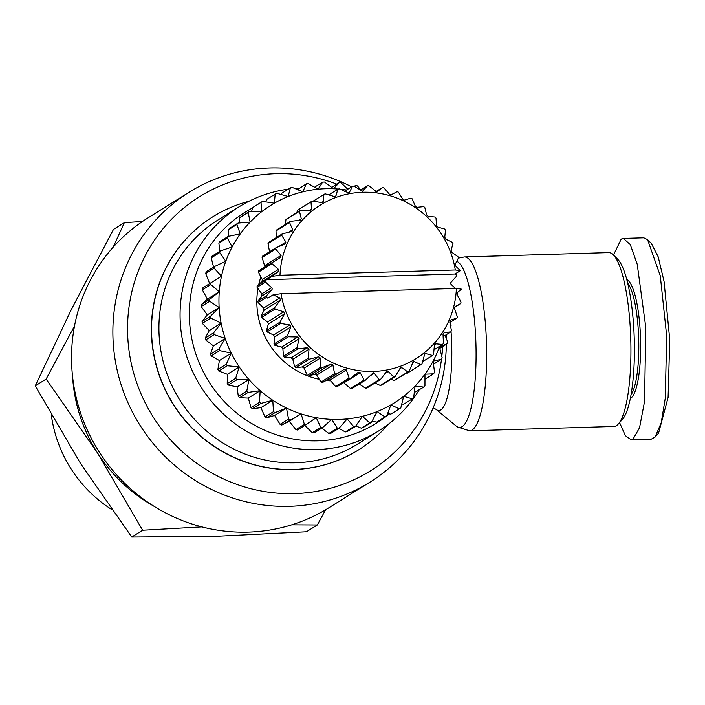 <?xml version="1.0" encoding="UTF-8"?>
<svg xmlns="http://www.w3.org/2000/svg" width="705" height="705" viewBox="0 0 705 705"><rect width="100%" height="100%" fill="white"/><g stroke="black" fill="none" stroke-linecap="round" stroke-linejoin="round"><path stroke-width="1.06" d="M619.572 422.595L625.379 435.664L631.028 439.7L651.455 439.083L655.121 437.038L661.211 422.797L665.256 398.334L666.701 336.118L660.285 275.796L647.578 239.656L643.78 237.805L623.317 238.413L621.228 239.092L613.473 255.051M446.318 344.296A170.848 165.102 -122 0 1 370.063 482.07A170.848 165.102 -122 0 1 289.658 506.322A170.848 165.102 -122 0 1 121.172 384.912A170.848 165.102 -122 0 1 189.143 192.209A170.848 165.102 -122 0 1 269.548 167.957A170.848 165.102 -122 0 1 351.619 186.807M189.143 192.209L147.803 218.012A170.848 165.102 58 0 0 79.832 410.715A170.848 165.102 58 0 0 248.31 532.125A170.848 165.102 58 0 0 328.715 507.873L370.063 482.07M441.533 358.986A161.524 156.096 -122 0 1 294.69 493.606A161.524 156.096 -122 0 1 127.834 338.391A161.524 156.096 -122 0 1 275.681 173.703A161.524 156.096 -122 0 1 336.814 184.137M469.636 430.817L613.905 426.472A86.979 19.484 -91.7 0 0 618.311 424.013A86.979 19.484 -91.7 0 0 630.261 327.693A86.979 19.484 -91.7 0 0 613.218 254.796A86.979 19.484 -91.7 0 0 608.671 252.601L464.41 256.946A86.979 19.484 -91.7 0 1 485.992 332.037A86.979 19.484 -91.7 0 1 469.636 430.817L457.43 427.001L456.126 425.996A83.322 18.665 -91.7 0 0 475.452 332.83A83.322 18.665 -91.7 0 0 456.77 261.299M358.387 449.993A137.449 132.831 -122 0 1 358.299 450.046A137.449 132.831 -122 0 1 293.615 469.556A137.449 132.831 -122 0 1 158.061 371.879A137.449 132.831 -122 0 1 212.751 216.84A137.449 132.831 -122 0 1 212.831 216.787M388.129 424.41A137.449 132.831 -122 0 1 358.475 449.94A137.449 132.831 -122 0 1 293.782 469.451A137.449 132.831 -122 0 1 158.228 371.773A137.449 132.831 -122 0 1 212.919 216.735A137.449 132.831 -122 0 1 248.891 201.304M618.311 424.013L622.471 419.352A82.318 18.445 -91.7 0 0 633.777 328.195A82.318 18.445 -91.7 0 0 617.65 259.202L613.218 254.796M72.589 376.831A155.311 150.094 58 0 0 97.405 452.769A155.311 150.094 58 0 0 153.003 505.67M419.07 390.068A132.02 127.579 -122 0 1 378.805 430.843L357.646 444.053A132.02 127.579 -122 0 1 295.518 462.788A132.02 127.579 -122 0 1 165.331 368.971A132.02 127.579 -122 0 1 217.854 220.066L239.004 206.856A132.02 127.579 -122 0 1 288.327 189.16M378.805 430.843A132.02 127.579 -122 0 1 316.668 449.587A132.02 127.579 -122 0 1 186.481 355.769A132.02 127.579 -122 0 1 239.004 206.856M294.84 188.473A132.02 127.579 -122 0 1 299.378 188.191M631.046 394.809A58.242 13.051 -91.7 0 0 638.36 331.174A58.242 13.051 -91.7 0 0 627.688 283.181M385.82 416.637A124.247 120.07 -122 0 1 317.911 440.837A124.247 120.07 -122 0 1 194.06 348.173A124.247 120.07 -122 0 1 252.487 208.001M630.358 398.457A59.793 13.395 -91.7 0 0 640.211 330.918A59.793 13.395 -91.7 0 0 626.78 279.577M51.315 414.919A129.394 125.041 58 0 0 111.602 509.459M330.751 380.867A77.656 75.047 -122 0 1 326.168 380.471M319.286 379.334A77.656 75.047 -122 0 1 257.959 288.521M258.77 284.476A77.656 75.047 -122 0 1 260.903 276.942M338.374 189.037A116.484 112.571 58 0 0 333.527 188.737A116.484 112.571 58 0 0 318.034 189.204A116.484 112.571 58 0 0 302.824 191.813A116.484 112.571 58 0 0 288.16 196.51A116.484 112.571 58 0 0 274.333 203.207A116.484 112.571 58 0 0 261.581 211.782A116.484 112.571 58 0 0 250.16 222.084A116.484 112.571 58 0 0 240.273 233.901A116.484 112.571 58 0 0 232.104 247.032A116.484 112.571 58 0 0 225.811 261.229A116.484 112.571 58 0 0 221.502 276.219A116.484 112.571 58 0 0 219.273 291.729A116.484 112.571 58 0 0 219.149 307.468A116.484 112.571 58 0 0 221.132 323.146A116.484 112.571 58 0 0 225.203 338.462A116.484 112.571 58 0 0 231.266 353.143A116.484 112.571 58 0 0 239.224 366.9A116.484 112.571 58 0 0 248.918 379.493A116.484 112.571 58 0 0 260.171 390.685A116.484 112.571 58 0 0 272.782 400.255A116.484 112.571 58 0 0 286.494 408.036A116.484 112.571 58 0 0 301.079 413.888A116.484 112.571 58 0 0 316.245 417.686A116.484 112.571 58 0 0 331.711 419.369A116.484 112.571 58 0 0 339.475 419.404A116.484 112.571 58 0 0 347.195 418.902A116.484 112.571 58 0 0 362.414 416.294A116.484 112.571 58 0 0 377.078 411.597A116.484 112.571 58 0 0 390.905 404.899A116.484 112.571 58 0 0 403.657 396.316A116.484 112.571 58 0 0 415.078 386.023A116.484 112.571 58 0 0 424.965 374.196A116.484 112.571 58 0 0 433.134 361.066A116.484 112.571 58 0 0 439.426 346.878A116.484 112.571 58 0 0 439.638 346.287M328.847 433.46A124.247 120.07 58 0 0 329.764 433.434A124.247 120.07 58 0 0 330.68 433.408L339.158 428.12A124.247 120.07 -122 0 1 338.233 428.146A124.247 120.07 -122 0 1 337.316 428.173L328.847 433.46L321.709 428.155M339.158 428.12L347.195 418.902L353.743 426.657L345.274 431.945A124.247 120.07 58 0 0 347.08 431.636L355.549 426.349L362.414 416.294L369.746 422.877L361.277 428.164A124.247 120.07 58 0 0 363.022 427.609L371.491 422.321L377.078 411.597L385.027 416.902L376.558 422.189A124.247 120.07 58 0 0 378.197 421.396L386.675 416.109L390.905 404.899L399.303 408.847L390.834 414.135L387.609 413.641M335.536 386.481L330.072 380.065L328.001 379.457L322.326 382.586L344.234 369.332L346.305 369.94L349.09 378.021L335.536 386.481A98.233 94.928 58 0 0 336.911 386.772L350.464 378.312L358.087 372.425L360.22 372.698L364.053 380.074L350.5 388.534A98.233 94.928 58 0 0 351.901 388.605L365.446 380.145L373.333 372.751L374.329 373.227L379.079 379.731A98.233 94.928 58 0 0 380.453 379.581L386.71 371.42M350.5 388.534L343.635 382.577M321.004 382.084L316.686 375.148L314.721 374.214L308.49 376.162L322.044 367.702L330.953 364.088L332.919 365.014L334.558 373.632L321.004 382.084A98.233 94.928 58 0 0 322.326 382.586M307.257 375.457L304.163 368.177L302.357 366.952L295.748 367.649L309.301 359.189L318.589 356.818L320.396 358.052L320.81 367.005L307.257 375.457A98.233 94.928 58 0 0 308.49 376.162M294.637 366.759L292.804 359.339L291.2 357.849L284.415 357.259L297.968 348.799L307.433 347.715L309.037 349.213L308.191 358.299L294.637 366.759A98.233 94.928 58 0 0 295.748 367.649M283.445 356.21L282.899 348.852L281.533 347.124L274.774 345.238L288.327 336.779L297.766 336.999L299.123 338.717L296.999 347.75L283.445 356.21A98.233 94.928 58 0 0 284.415 357.259M273.972 344.058L274.677 336.964L273.593 335.051L267.054 331.896L280.608 323.436L289.825 324.926L290.909 326.829L287.525 335.598L273.972 344.058A98.233 94.928 58 0 0 274.774 345.238M266.446 330.61L268.358 323.974L267.574 321.921L261.449 317.558L275.003 309.098L283.798 311.795L284.582 313.84L279.991 322.15L266.446 330.61A98.233 94.928 58 0 0 267.054 331.896M281.075 293.712A90.469 87.429 58 0 0 373.518 371.438A90.469 87.429 58 0 0 456.399 288.442L281.075 293.712L273.161 294.813L279.85 297.933L280.308 300.074L274.598 307.732L261.044 316.192A98.233 94.928 58 0 0 261.449 317.558M261.044 316.192L264.084 310.2L263.617 308.067L258.101 302.568L266.569 297.29L267.829 298.136L273.161 294.813M257.907 301.167L261.96 295.985L261.837 293.818L257.078 287.314L265.547 282.026L271.645 287.693A1.551 1.498 -122 0 1 271.769 289.87L266.375 295.88L257.907 301.167A98.233 94.928 58 0 0 258.101 302.568M257.105 285.895L262.048 281.683L262.26 279.524L258.427 272.148L271.98 263.696L278.493 269.389L278.281 271.548L272.06 276.36L279.982 275.258L455.307 269.98L460.339 270.685L455.007 274.016L266.728 279.682L257.105 285.895A98.233 94.928 58 0 0 257.078 287.314M264.921 266.86L262.101 257.466L275.646 249.006L281.11 255.413L280.572 257.501L258.673 270.764A98.233 94.928 58 0 0 258.427 272.148M269.645 252.223L268.006 243.613L281.559 235.153L285.877 242.097L285.014 244.062L276.104 247.684L262.551 256.135A98.233 94.928 58 0 0 262.101 257.466M276.307 237.603L276.007 230.932L289.561 222.472L292.654 229.76L291.5 231.557L282.212 233.919L268.667 242.379A98.233 94.928 58 0 0 268.006 243.613M285.454 224.454L285.904 219.74L299.449 211.28L301.282 218.709L299.863 220.286L290.398 221.37L276.845 229.83A98.233 94.928 58 0 0 276.007 230.932M296.92 212.54L297.448 210.319L311.002 201.859L311.548 209.218L310.174 210.539L300.453 210.337L286.909 218.788A98.233 94.928 58 0 0 285.904 219.74M313.029 201.225L323.912 194.43L323.207 201.524L321.894 202.591L312.139 201.084L298.594 209.544A98.233 94.928 58 0 0 297.448 210.319M460.339 270.685L455.827 266.208L455.36 264.067L458.4 258.083A98.233 94.928 58 0 0 457.994 256.717L451.87 252.346L451.085 250.301L452.998 243.666A98.233 94.928 58 0 0 452.39 242.37L445.851 239.215L444.767 237.312L445.472 230.218A98.233 94.928 58 0 0 444.67 229.028L437.911 227.142L436.545 225.424L435.99 218.065A98.233 94.928 58 0 0 435.029 217.017L428.243 216.426L426.64 214.937L424.807 207.508A98.233 94.928 58 0 0 423.696 206.627L416.884 207.323L415.28 206.098L412.187 198.81A98.233 94.928 58 0 0 410.953 198.105L404.317 200.105L402.758 199.127L398.44 192.183A98.233 94.928 58 0 0 397.118 191.681L390.852 194.95L389.371 194.201L383.908 187.794A98.233 94.928 58 0 0 382.533 187.504L376.814 191.98L368.944 185.741A98.233 94.928 58 0 0 367.543 185.671L362.546 191.266L353.919 186.085A98.233 94.928 58 0 0 352.535 186.235L349.495 192.218L348.411 192.835L339.202 188.808A98.233 94.928 58 0 0 337.871 189.178L335.959 195.814L334.743 196.642L325.164 193.849A98.233 94.928 58 0 0 323.912 194.43M386.173 371.923L388.27 371.517L393.787 377.008A98.233 94.928 58 0 0 395.126 376.637L400.651 367.481L401.709 367.596L407.834 371.967A98.233 94.928 58 0 0 409.085 371.385L413.262 361.639L414.311 361.577L420.85 364.732A98.233 94.928 58 0 0 421.995 363.956L424.771 353.839L425.776 353.593L432.535 355.479A98.233 94.928 58 0 0 433.54 354.527L434.395 345.432L435.813 343.855L442.599 344.445A98.233 94.928 58 0 0 443.436 343.344L443.022 334.39L444.176 332.593L450.777 331.896A98.233 94.928 58 0 0 451.438 330.663L449.799 322.053L450.654 320.079L456.893 318.131A98.233 94.928 58 0 0 457.342 316.809L454.558 308.728L455.095 306.64L460.77 303.511A98.233 94.928 58 0 0 461.017 302.119L457.184 294.752L457.395 292.593L461.431 289.147L456.399 288.442M435.17 344.022L434.65 344.578M446.168 334.769A170.848 165.102 -122 0 1 446.291 338.4M346.913 188.402A161.524 156.096 -122 0 1 348.138 188.975M442.625 346.604A161.524 156.096 -122 0 1 441.832 356.448M291.738 524.846L317.329 524.987L325.613 509.768M74.519 325.957L46.133 379.07L97.405 452.769L142.63 530.248L201.859 526.899M142.463 221.493L124.353 222.648L113.188 247.173M399.303 408.847A124.247 120.07 -122 0 0 400.819 407.834L403.657 396.316L412.302 398.863A124.247 120.07 -122 0 0 413.659 397.638L415.078 386.023L423.784 387.124A124.247 120.07 -122 0 0 424.956 385.723L424.965 374.196L433.54 373.861L424.974 379.167A132.02 127.579 -122 0 1 424.974 379.211M46.133 379.07L35.25 385.873L71.328 309.539L113.461 229.442L124.353 222.648M317.329 524.987L306.446 531.782L216.065 536.302L131.738 537.043L142.63 530.248M35.25 385.873L80.467 463.344L131.738 537.043M389.248 413.897A124.247 120.07 -122 0 1 386.745 415.924M631.028 439.7L633.108 439.03L639.55 427.732L644.546 401.524L645.806 327.428L637.223 264.243L630.288 244.609L623.317 238.413M655.121 437.038L658.585 433.152L668.111 397.382L669.75 339.634L664.057 281.418L658.188 256.823L651.288 243.34L647.578 239.656M297.528 189.592L306.296 183.873L302.824 191.813L292.099 187.336A124.247 120.07 -122 0 0 290.363 187.9L288.16 196.51L276.818 193.311A124.247 120.07 -122 0 0 275.179 194.104L274.333 203.207L262.551 201.366L254.082 206.653A124.247 120.07 58 0 0 252.566 207.675L261.035 202.388L261.581 211.782L249.552 211.359L241.084 216.647A124.247 120.07 58 0 0 239.726 217.863L248.195 212.575L250.16 222.084L238.07 223.088L229.592 228.376A124.247 120.07 58 0 0 228.42 229.777L236.889 224.498L240.273 233.901L228.314 236.351L219.845 241.639A124.247 120.07 58 0 0 218.876 243.199L227.345 237.911L232.104 247.032L220.471 250.892L212.002 256.179A124.247 120.07 58 0 0 211.253 257.871L219.722 252.584L225.811 261.229L214.69 266.446L206.213 271.733A124.247 120.07 58 0 0 205.701 273.514L214.179 268.226L221.502 276.219L202.599 288.01A124.247 120.07 58 0 0 202.335 289.852L210.804 284.564L219.273 291.729L209.685 299.413L201.207 304.701A124.247 120.07 58 0 0 201.198 306.569L209.667 301.282L219.149 307.468L210.557 316.21L202.079 321.498A124.247 120.07 58 0 0 202.317 323.357L210.786 318.07L221.132 323.146L213.668 332.795L205.199 338.083A124.247 120.07 58 0 0 205.684 339.907L214.153 334.619L225.203 338.462L218.964 348.869L210.495 354.157A124.247 120.07 58 0 0 211.218 355.902L219.687 350.614L231.266 353.143L226.349 364.132L217.88 369.42A124.247 120.07 58 0 0 218.823 371.05L227.292 365.763L239.224 366.9L235.681 378.294L227.213 383.573A124.247 120.07 58 0 0 228.367 385.071L236.836 379.783L248.918 379.493L246.785 391.09L238.316 396.369A124.247 120.07 58 0 0 239.656 397.699L248.125 392.412L260.171 390.685L259.466 402.282L250.989 407.569A124.247 120.07 58 0 0 252.487 408.706L260.956 403.419L272.782 400.255L273.469 411.667L265.001 416.955A124.247 120.07 58 0 0 266.631 417.871L275.1 412.592L286.494 408.036L288.539 419.061L280.07 424.348A124.247 120.07 58 0 0 281.806 425.044L301.079 413.888L304.41 424.339L295.941 429.627A124.247 120.07 58 0 0 297.739 430.076L316.245 417.686L320.766 427.397L312.297 432.685A124.247 120.07 58 0 0 314.13 432.879L322.608 427.591L331.711 419.369L337.316 428.173M281.189 194.527L281.894 193.188L290.363 187.9M265.767 201.859L266.71 199.392L275.179 194.104M251.632 211.429L252.566 207.675M239.083 223L239.726 217.863M228.402 236.334L228.42 229.777M219.854 251.28L218.876 243.199M213.571 267.142L211.253 257.871M209.649 283.621L205.701 273.514M201.207 304.701L207.411 299.132L202.335 289.852M202.079 321.498L207.288 314.871L201.198 306.569M205.199 338.083L209.279 330.539L202.317 323.357M210.495 354.157L213.342 345.864L205.684 339.907M217.88 369.42L219.414 360.537L211.218 355.902M227.213 383.573L227.371 374.302L218.823 371.05M238.316 396.369L237.065 386.895L228.367 385.071M250.989 407.569L248.319 398.087L239.656 397.699M265.001 416.955L260.921 407.657L252.487 408.706M280.07 424.348L274.642 415.439L266.631 417.871M295.941 429.627L289.217 421.282L281.806 425.044M312.297 432.685L304.384 425.089M345.274 431.945L338.849 428.305M361.277 428.164L355.849 425.917M376.558 422.189L372.196 420.973M412.302 398.863L403.833 404.15L401.753 404.08M423.784 387.124L414.293 392.5M346.499 190.006A116.484 112.571 58 0 0 340.021 189.178M450.195 324.071L451.05 325.657A124.247 120.07 -122 0 1 450.812 327.314M433.54 373.861A124.247 120.07 -122 0 0 434.509 372.302L433.134 361.066L441.374 359.321A124.247 120.07 -122 0 0 442.123 357.638L439.426 346.878L447.164 343.767A124.247 120.07 -122 0 0 447.675 341.987L445.128 335.421M386.675 416.109A124.247 120.07 -122 0 1 385.027 416.902M371.491 422.321A124.247 120.07 -122 0 1 369.746 422.877M355.549 426.349A124.247 120.07 -122 0 1 353.743 426.657M322.608 427.591A124.247 120.07 -122 0 1 320.766 427.397M306.208 424.789A124.247 120.07 -122 0 1 304.41 424.339M290.275 419.757A124.247 120.07 -122 0 1 288.539 419.061M275.1 412.592A124.247 120.07 -122 0 1 273.469 411.667M260.956 403.419A124.247 120.07 -122 0 1 259.466 402.282M248.125 392.412A124.247 120.07 -122 0 1 246.785 391.09M236.836 379.783A124.247 120.07 -122 0 1 235.681 378.294M227.292 365.763A124.247 120.07 -122 0 1 226.349 364.132M219.687 350.614A124.247 120.07 -122 0 1 218.964 348.869M214.153 334.619A124.247 120.07 -122 0 1 213.668 332.795M210.786 318.07A124.247 120.07 -122 0 1 210.557 316.21M209.667 301.282A124.247 120.07 -122 0 1 209.685 299.413M210.804 284.564A124.247 120.07 -122 0 1 211.068 282.723M214.179 268.226A124.247 120.07 -122 0 1 214.69 266.446M219.722 252.584A124.247 120.07 -122 0 1 220.471 250.892M227.345 237.911A124.247 120.07 -122 0 1 228.314 236.351M236.889 224.498A124.247 120.07 -122 0 1 238.07 223.088M248.195 212.575A124.247 120.07 -122 0 1 249.552 211.359M261.035 202.388A124.247 120.07 -122 0 1 262.551 201.366M314.527 187.195L322.696 182.101L318.034 189.204L308.103 183.564A124.247 120.07 -122 0 0 306.296 183.873M331.676 187.345L339.246 182.621L333.527 188.737L324.538 182.049A124.247 120.07 -122 0 0 322.696 182.101M347.759 189.222L341.079 182.824A124.247 120.07 -122 0 0 339.246 182.621M354.254 186.296L355.637 185.424L354.377 186.376M360.722 189.927L357.444 185.882A124.247 120.07 -122 0 0 355.637 185.424M420.85 364.732L407.305 373.192L406.415 373.051M407.834 371.967L394.28 380.427A98.233 94.928 58 0 0 395.531 379.845L409.085 371.385M394.28 380.427L390.764 379.361M393.787 377.008L380.242 385.468A98.233 94.928 58 0 0 381.572 385.097L395.126 376.637M380.242 385.468L374.954 383.018M379.079 379.731L365.525 388.191A98.233 94.928 58 0 0 366.908 388.041L380.453 379.581M365.525 388.191L359.171 384.066M455.492 288.468L451.191 284.468A1.551 1.498 -122 0 1 451.059 282.291L456.461 276.281A98.233 94.928 58 0 0 456.267 274.871L455.007 274.016M447.164 343.767L439.805 348.358M441.374 359.321L433.531 364.221M460.77 303.511L454.522 307.406M456.893 318.131L449.887 322.502M450.777 331.896L443.137 336.664M442.599 344.445L433.989 349.812M432.535 355.479L422.524 361.727M289.217 421.282L301.079 413.888M375.809 191.698L382.533 187.504M274.642 415.439L286.494 408.036M377.342 191.866L376.814 191.98M260.921 407.657L272.782 400.255M360.273 190.209L367.543 185.671M248.319 398.087L260.171 390.685M372.187 373.298L373.333 372.751M237.065 386.895L248.918 379.493M344.489 191.258L352.535 186.235M364.053 380.074A98.233 94.928 58 0 0 365.446 380.145M348.534 192.817L349.495 192.218L348.411 192.835M219.273 291.729L207.411 299.132M227.371 374.302L239.224 366.9M328.68 194.915L337.871 189.178M219.149 307.468L207.288 314.871M219.414 360.537L231.266 353.143M349.09 378.021A98.233 94.928 58 0 0 350.464 378.312M334.628 196.642L335.959 195.814L334.743 196.642M221.132 323.146L209.279 330.539M213.342 345.864L225.203 338.462M334.558 373.632A98.233 94.928 58 0 0 335.88 374.135M322.661 202.344L321.894 202.591M312.139 201.084A98.233 94.928 58 0 0 311.002 201.859M320.81 367.005A98.233 94.928 58 0 0 322.044 367.702M310.967 210.275L310.174 210.539M300.453 210.337A98.233 94.928 58 0 0 299.449 211.28M308.191 358.299A98.233 94.928 58 0 0 309.301 359.189M300.683 220.013L299.863 220.286M290.398 221.37A98.233 94.928 58 0 0 289.561 222.472M296.999 347.75A98.233 94.928 58 0 0 297.968 348.799M292.064 231.319L291.5 231.557M282.212 233.919A98.233 94.928 58 0 0 281.559 235.153M287.525 335.598A98.233 94.928 58 0 0 288.327 336.779M276.104 247.684A98.233 94.928 58 0 0 275.646 249.006M279.991 322.15A98.233 94.928 58 0 0 280.608 323.436M272.218 262.304A98.233 94.928 58 0 0 271.98 263.696M274.598 307.732A98.233 94.928 58 0 0 275.003 309.098M266.728 279.682L272.06 276.36M265.574 280.608A98.233 94.928 58 0 0 265.547 282.026M266.375 295.88A98.233 94.928 58 0 0 266.569 297.29M455.307 269.98A90.469 87.429 58 0 0 362.872 192.262A90.469 87.429 58 0 0 279.982 275.258M433.178 407.79L436.069 409.376A65.776 14.734 -91.7 0 0 451.323 335.827A65.776 14.734 -91.7 0 0 451.033 331.429M450.416 324.494A65.776 14.734 -91.7 0 0 450.187 322.317M424.243 354.553L425.776 353.593M412.416 362.767L414.311 361.577M399.286 369.112L401.709 367.596M384.921 373.606L388.27 371.517M368.953 376.585L374.329 373.227M343.987 382.833L360.22 372.698M330.072 380.065L346.305 369.94M328.001 379.457L344.234 369.332M323.207 201.524L321.506 202.582M316.686 375.148L332.919 365.014M314.721 374.214L330.953 364.088M311.548 209.218L309.442 210.539M304.163 368.177L320.396 358.052M302.357 366.952L318.589 356.818M301.282 218.709L298.497 220.445M292.804 359.339L309.037 349.213M291.2 357.849L307.433 347.715M292.654 229.76L288.583 232.298M282.899 348.852L299.123 338.717M281.533 347.124L297.766 336.999M285.877 242.097L278.449 246.724M274.677 336.964L290.909 326.829M273.593 335.051L289.825 324.926M281.11 255.413L264.886 265.547M268.358 323.974L284.582 313.84M267.574 321.921L283.798 311.795M278.493 269.389L262.26 279.524M264.084 310.2L280.308 300.074M278.281 271.548L262.048 281.683M263.617 308.067L279.85 297.933M271.645 287.693L261.837 293.818M261.96 295.985L271.769 289.87M436.069 409.376L456.126 425.996M458.391 258.101L464.41 256.946"/></g></svg>
